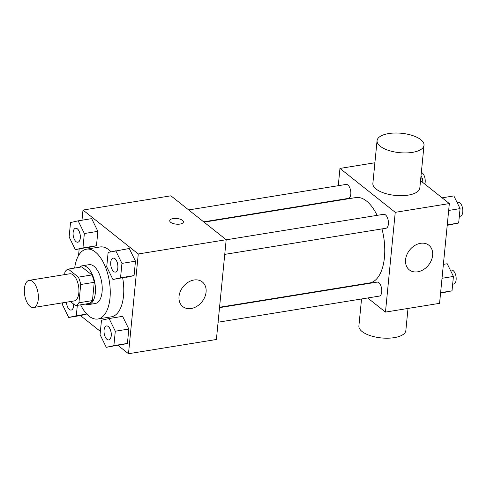 <?xml version="1.0" encoding="UTF-8"?>
<svg xmlns="http://www.w3.org/2000/svg" width="487" height="487" viewBox="0 0 487 487"><rect width="100%" height="100%" fill="white"/><g stroke="black" fill="none" stroke-linecap="round" stroke-linejoin="round"><path stroke-width="0.73" d="M30.127 306.414A13.758 6.751 80.8 0 1 24.35 291.67A13.758 6.751 80.8 0 1 29.147 280.36A13.758 6.751 80.8 0 1 38.016 292.864A13.758 6.751 80.8 0 1 33.548 307.522A13.758 6.751 80.8 0 1 30.127 306.414M29.147 280.36L69.726 273.785A13.758 6.751 80.8 0 1 78.59 286.289A13.758 6.751 80.8 0 1 74.127 300.948L33.548 307.522M68.259 269.092L81.779 266.9L91.915 274.948A18.683 9.168 80.8 0 1 94.247 282.314L92.451 300.589L78.924 302.78L80.72 284.499A18.683 9.168 80.8 0 0 78.389 277.14L68.259 269.092A18.683 9.168 80.8 0 0 64.923 271.953L64.661 274.607M70.438 301.55L75.595 305.641A18.683 9.168 80.8 0 0 78.924 302.78M92.451 300.589A18.683 9.168 80.8 0 1 89.115 303.45L75.595 305.641M85.389 304.058A19.657 9.643 -99.2 0 0 88.591 304.582A19.657 9.643 -99.2 0 0 94.971 283.635A19.657 9.643 -99.2 0 0 82.309 265.774A19.657 9.643 -99.2 0 0 79.43 267.284M82.309 265.774L89.066 264.678A19.657 9.643 80.8 0 1 101.734 282.539A19.657 9.643 80.8 0 1 95.355 303.486L88.591 304.582M94.247 282.314L80.72 284.499M91.915 274.948L78.389 277.14M74.663 268.057A35.381 17.362 80.8 0 1 86.552 249.155A35.381 17.362 80.8 0 1 109.35 281.303A35.381 17.362 80.8 0 1 97.869 319.003A35.381 17.362 80.8 0 1 89.066 316.148A35.381 17.362 80.8 0 1 80.623 304.825M86.552 249.155L100.079 246.964A35.381 17.362 80.8 0 1 110.999 251.761M122.669 277.919A35.381 17.362 80.8 0 1 111.395 316.818L97.869 319.003M75.327 249.63L96.469 245.728L97.881 231.331L91.678 218.645L78.151 220.836L70.536 222.547L69.124 236.944L75.327 249.63L82.948 247.92L84.361 233.523L78.151 220.836M112.923 279.495L134.065 275.593L135.477 261.196L129.274 248.504L108.132 252.406L106.72 266.803L112.923 279.495L120.539 277.785L121.951 263.388L115.748 250.695M118.037 345.423L128.489 353.726L138.271 253.97L82.985 210.055L81.993 220.215M79.168 249.009L78.523 255.608M80.44 315.558L100.383 331.404M82.206 315.278L68.679 317.469L76.295 315.759L77.311 305.367M106.269 347.328L127.411 343.426L128.824 329.029L122.621 316.343L109.094 318.535L101.479 320.239L100.066 334.642L106.269 347.328L113.885 345.618L115.297 331.221L109.094 318.535M128.489 353.726L216.398 339.488L226.181 239.726L170.9 195.811L82.985 210.055M226.181 239.726L138.271 253.97M191.154 308.514A15.724 12.065 -51.5 0 1 182.771 306.573A15.724 12.065 -51.5 0 1 183.106 286.758A15.724 12.065 -51.5 0 1 202.33 281.949A15.724 12.065 -51.5 0 1 204.777 297.088A15.724 12.065 -51.5 0 1 191.154 308.514M170.645 222.291A6.879 2.843 -174.4 0 1 169.713 220.66A6.879 2.843 -174.4 0 1 176.842 218.499A6.879 2.843 -174.4 0 1 183.41 221.999A6.879 2.843 -174.4 0 1 178.218 224.233A6.879 2.843 -174.4 0 1 170.645 222.291M169.713 220.66A6.879 2.843 -174.4 0 1 176.842 218.505A6.879 2.843 -174.4 0 1 183.41 222.005M204.065 222.157L355.796 197.576A43.24 21.215 80.8 0 1 377.102 215.357M381.985 228.902A43.24 21.215 80.8 0 1 369.627 282.947L219.564 307.254M218.097 322.211L379.318 296.09A7.074 3.47 -99.2 0 0 381.784 290.276A7.074 3.47 -99.2 0 0 378.813 282.697A7.074 3.47 -99.2 0 0 377.054 282.125L219.521 307.644M188.676 209.934L346.111 184.427A7.074 3.47 80.8 0 1 350.67 190.855A7.074 3.47 80.8 0 1 348.375 198.398L203.663 221.841M226.175 239.811L383.701 214.286A7.074 3.47 80.8 0 1 388.261 220.721A7.074 3.47 80.8 0 1 385.966 228.257L224.744 254.378M367.691 297.977L385.467 312.094L395.243 212.338L339.963 168.423L338.27 185.693M336.84 200.26L336.803 200.65M352.302 285.753L352.698 286.07M374.899 162.761L339.963 168.423M385.467 312.094L439.566 303.334L449.343 203.572L420.537 180.689M449.343 203.572L395.243 212.338M417.7 271.813A15.724 12.065 -51.5 0 1 409.317 269.871A15.724 12.065 -51.5 0 1 409.652 250.056A15.724 12.065 -51.5 0 1 428.877 245.247A15.724 12.065 -51.5 0 1 431.324 260.387A15.724 12.065 -51.5 0 1 417.7 271.813M424.013 145.272L419.818 188.025A23.589 9.746 -174.4 0 1 402.019 195.677A23.589 9.746 -174.4 0 1 376.055 189.011A23.589 9.746 -174.4 0 1 372.872 183.422L377.06 140.67A23.589 9.746 -174.4 0 1 401.489 133.274A23.589 9.746 -174.4 0 1 424.013 145.272A23.589 9.746 -174.4 0 1 406.213 152.924A23.589 9.746 -174.4 0 1 380.25 146.258A23.589 9.746 -174.4 0 1 377.06 140.67M361.543 298.975L358.895 325.931A23.589 9.746 5.6 0 0 381.418 337.935A23.589 9.746 5.6 0 0 405.848 330.539L408.009 308.441M440.558 293.174L452.015 290.842L453.427 276.446L447.218 263.753L443.383 264.374M452.015 290.842L440.607 292.687M453.427 276.446L442.019 278.29M450.396 270.242L451.443 270.072A7.074 3.47 80.8 0 1 455.996 276.5A7.074 3.47 80.8 0 1 453.701 284.043L452.667 284.207M447.212 225.335L458.663 223.009L460.075 208.606L453.872 195.92L442.111 197.825M458.663 223.009L447.261 224.854M460.075 208.606L448.673 210.457M457.043 202.409L458.09 202.239A7.074 3.47 80.8 0 1 462.65 208.667A7.074 3.47 80.8 0 1 460.355 216.21L459.314 216.374M422.168 181.986L422.485 178.747L421.024 175.752M422.485 178.747L420.701 179.033M421.346 172.441A7.074 3.47 80.8 0 1 424.658 177.049A7.074 3.47 80.8 0 1 424.798 184.074M106.525 325.949A7.074 3.47 80.8 0 1 106.55 325.943A7.074 3.47 80.8 0 1 111.109 332.377A7.074 3.47 80.8 0 1 108.814 339.914A7.074 3.47 80.8 0 1 108.79 339.92M119.796 345.137L127.411 343.426L113.885 345.618M127.411 343.426L128.824 329.029L115.297 331.221M128.824 329.029L122.621 316.343M107 339.354A7.074 3.47 80.8 0 1 104.029 331.769A7.074 3.47 80.8 0 1 106.495 325.955A7.074 3.47 80.8 0 1 111.054 332.384A7.074 3.47 80.8 0 1 108.759 339.926A7.074 3.47 80.8 0 1 107 339.354M113.179 258.116A7.074 3.47 80.8 0 1 113.203 258.11A7.074 3.47 80.8 0 1 117.763 264.538A7.074 3.47 80.8 0 1 115.468 272.081A7.074 3.47 80.8 0 1 115.437 272.087M126.45 277.304L134.065 275.593L120.539 277.785M134.065 275.593L135.477 261.196L121.951 263.388M135.477 261.196L129.274 248.504M113.654 271.515A7.074 3.47 80.8 0 1 110.683 263.936A7.074 3.47 80.8 0 1 113.148 258.122A7.074 3.47 80.8 0 1 117.708 264.551A7.074 3.47 80.8 0 1 115.413 272.087A7.074 3.47 80.8 0 1 113.654 271.515M62.665 302.804L62.476 304.777L68.679 317.469M73.683 304.125A7.074 3.47 80.8 0 1 71.224 310.055A7.074 3.47 80.8 0 1 71.193 310.055M86.802 314.054L76.295 315.759M73.628 304.083A7.074 3.47 80.8 0 1 71.169 310.061A7.074 3.47 80.8 0 1 69.41 309.488A7.074 3.47 80.8 0 1 66.451 302.196M75.582 228.251A7.074 3.47 80.8 0 1 75.613 228.251A7.074 3.47 80.8 0 1 80.166 234.679A7.074 3.47 80.8 0 1 77.871 242.216A7.074 3.47 80.8 0 1 77.847 242.222L77.817 242.228A7.074 3.47 80.8 0 1 76.057 241.655A7.074 3.47 80.8 0 1 73.087 234.07A7.074 3.47 80.8 0 1 75.558 228.257A7.074 3.47 80.8 0 1 80.111 234.685A7.074 3.47 80.8 0 1 77.817 242.228M88.853 247.439L96.469 245.728L82.948 247.92M96.469 245.728L97.881 231.331L84.361 233.523M97.881 231.331L91.678 218.645"/></g></svg>

